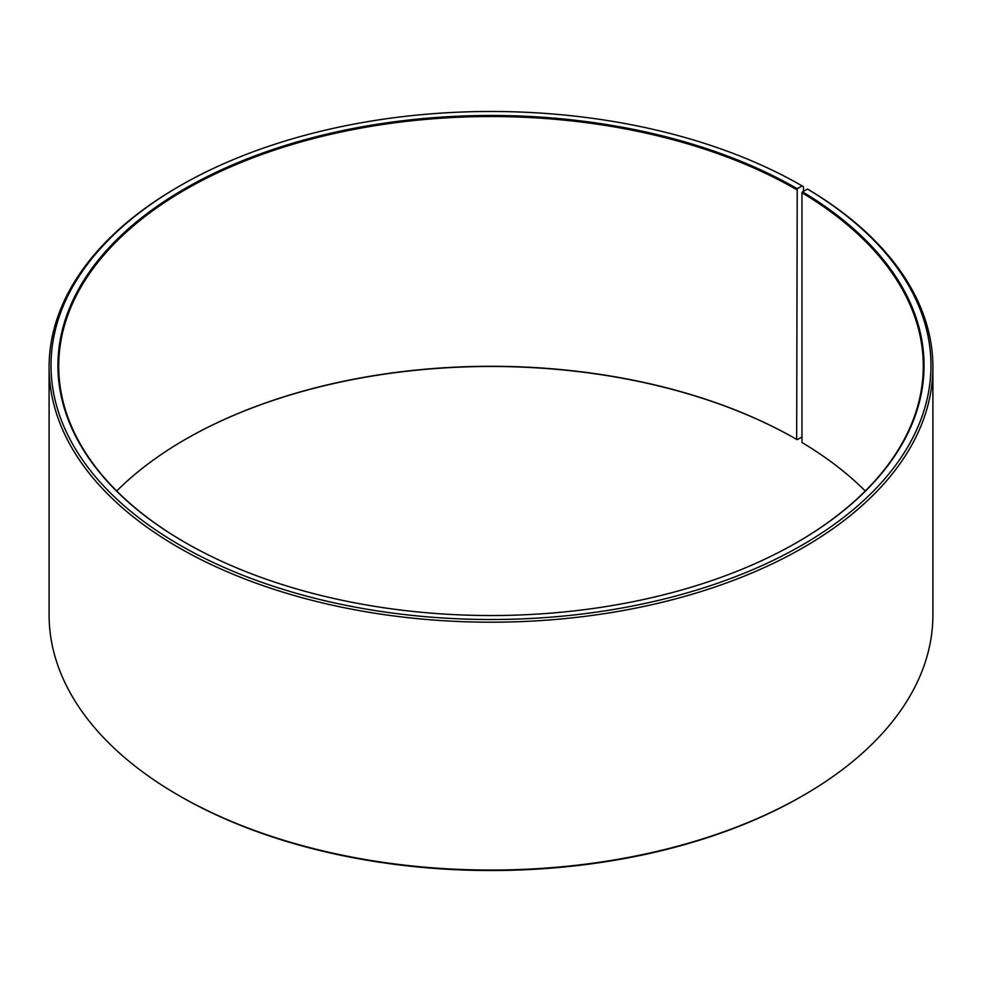 <?xml version="1.0" encoding="UTF-8"?>
<svg xmlns="http://www.w3.org/2000/svg" width="982" height="982" viewBox="0 0 982 982"><rect width="100%" height="100%" fill="white"/><g stroke="black" fill="none" stroke-linecap="round" stroke-linejoin="round"><path stroke-width="1.47" d="M865.302 491A432.289 249.588 -0 0 0 801.963 442.501L801.963 192.754A432.289 249.588 -0 0 1 923.289 366.126A432.289 249.588 -0 0 1 796.954 542.445M803.472 191.281L803.472 186.666L802.11 185.88L797.224 188.704A433.062 250.029 -0 0 0 184.776 188.704A433.062 250.029 -0 0 0 184.776 542.297A433.062 250.029 -0 0 0 797.224 542.297A433.062 250.029 -0 0 0 802.515 191.821L801.963 192.754M802.11 185.88A439.973 254.019 -0 0 0 179.878 185.88A439.973 254.019 -0 0 0 179.89 545.12A439.973 254.019 -0 0 0 799.385 546.679A439.973 254.019 -0 0 0 807.499 189.047L802.515 191.821M179.878 185.88L178.528 186.666A441.9 255.124 -0 0 0 49.1 367.072A441.9 255.124 -0 0 0 178.528 547.477A441.9 255.124 -0 0 0 660.113 602.776A441.9 255.124 -0 0 0 932.9 367.072A441.9 255.124 -0 0 0 808.873 189.845L807.499 189.047M49.1 367.072L49.1 614.928A441.9 255.124 -0 0 0 178.528 795.334L179.89 796.12A439.973 254.019 -0 0 0 179.878 796.12A439.973 254.019 -0 0 0 179.89 796.12A439.973 254.019 -0 0 0 802.122 796.12L803.472 795.334A441.9 255.124 -0 0 0 932.9 614.928L932.9 367.072M797.224 188.704L796.672 439.396A432.289 249.588 -0 0 0 185.316 439.396A432.289 249.588 -0 0 0 116.698 491M796.672 439.396L797.224 439.703A433.062 250.029 -0 0 0 185.046 439.555M797.224 439.703L801.963 436.965M179.878 796.12L178.528 795.334A441.9 255.124 -0 0 0 803.472 795.334M796.672 189.649A432.289 249.588 -0 0 0 325.57 135.541A432.289 249.588 -0 0 0 58.711 366.126A432.289 249.588 -0 0 0 185.046 542.445"/></g></svg>
